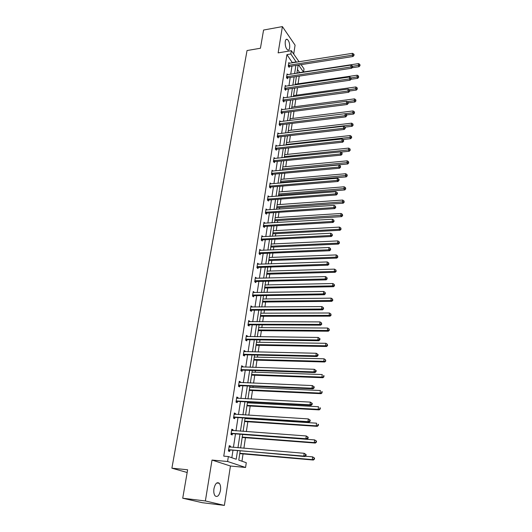 <?xml version="1.0" encoding="UTF-8"?>
<svg xmlns="http://www.w3.org/2000/svg" width="532" height="532" viewBox="0 0 532 532"><rect width="100%" height="100%" fill="white"/><g stroke="black" fill="none" stroke-linecap="round" stroke-linejoin="round"><path stroke-width="0.8" d="M213.957 488.715C215.187 483.561 216.956 481.746 219.264 483.262C220.481 484.812 220.88 487.199 220.461 490.431C219.251 495.605 217.468 497.427 215.127 495.897C213.917 494.341 213.525 491.947 213.957 488.715M285.252 41.483C285.598 39.674 286.249 38.949 287.214 39.321C289.102 40.977 289.92 43.817 289.674 47.84C289.335 49.669 288.683 50.4 287.699 50.021C285.817 48.359 285.006 45.513 285.252 41.483M293.711 54.065L295.08 45.16L282.399 26.6L278.136 52.881L291.356 50.68L299.097 61.798M182.722 498.225L205.372 500.958L224.384 505.4L202.353 502.713L182.722 498.225L187.636 469.776L171.889 468.18L247.041 50.547L260.434 48.246L263.573 30.038L282.399 26.6M301.079 64.645L304.031 68.881L303.579 71.966M241.96 461.217L243.051 453.889M243.889 448.25L245.458 437.69M246.363 431.598L247.832 421.73M248.271 418.764L248.351 418.258M248.803 415.199L250.173 406.002M250.612 403.023L250.752 402.119M251.204 399.04L252.474 390.501M252.919 387.509L253.112 386.212M253.571 383.126L254.748 375.22M255.194 372.214L255.44 370.545M255.905 367.446L256.989 360.157M257.435 357.138L257.741 355.11M258.2 351.998L259.197 345.308M259.649 342.282L260.002 339.895M260.467 336.776L261.372 330.671M261.824 327.632L262.229 324.899M262.695 321.767L263.52 316.234M263.972 313.182L264.431 310.123M264.896 306.977L265.634 301.996M266.093 298.937L266.592 295.553M267.064 292.401L267.722 287.952M268.181 284.886L268.733 281.189M269.199 278.023L269.784 274.106M270.243 271.034L270.835 267.024M271.307 263.852L271.819 260.441M272.271 257.362L272.916 253.059M273.388 249.88L273.82 246.968M274.279 243.875L274.964 239.28M275.436 236.102L275.795 233.668M276.254 230.575L276.979 225.701M277.458 222.509L277.751 220.547M278.209 217.448L278.974 212.301M279.453 209.103L279.672 207.6M280.138 204.494L280.943 199.081M281.415 195.876L281.574 194.818M282.033 191.713L282.878 186.04M283.357 182.835L283.45 182.21M283.915 179.091L284.793 173.173M285.764 166.642L286.682 160.478M287.593 154.346L288.543 147.949M289.395 142.217L290.379 135.587M291.177 130.234L292.194 123.384M292.939 118.403L293.99 111.334M294.675 106.726L295.759 99.444M296.391 95.188L297.501 87.707M298.08 83.797L299.223 76.116M240.151 450.996L238.782 460.127L246.276 462.7L245.578 467.475L227.596 461.503L228.361 456.549L236.215 459.249L237.498 450.77M224.384 505.4L230.436 466.019L245.578 467.475M171.889 468.18L187.164 472.496M231.726 429.61L233.009 429.703L231.792 429.211L230.974 434.458L232.198 434.943L232.378 433.766M233.009 429.703L232.87 430.614M236.72 397.524L237.984 397.584L236.8 397.012L236.008 402.106L237.199 402.671L237.372 401.534M237.984 397.584L237.87 398.348M241.568 366.368L242.818 366.408L241.661 365.757L240.89 370.704L242.053 371.343L242.226 370.232M242.818 366.408L242.718 367.033M246.276 336.104L247.513 336.118L246.383 335.406L245.638 340.207L246.768 340.912L246.934 339.842M247.513 336.118L247.433 336.616M250.851 306.698L252.075 306.691L250.971 305.913L250.246 310.582L251.35 311.353L251.516 310.309M252.075 306.691L252.015 307.07M255.3 278.116L256.504 278.09L255.433 277.245L254.728 281.787L255.806 282.618L255.965 281.601M259.623 250.319L260.82 250.266L259.769 249.368L259.084 253.784L260.135 254.675L260.288 253.691M263.992 223.267L265.009 223.207L263.992 222.256L263.32 226.552L264.351 227.497L264.497 226.532M269.046 196.827L268.095 195.869L267.443 200.045L268.447 201.043L268.594 200.112M272.949 171.105L272.091 170.18L271.46 174.25L272.437 175.294L272.577 174.383M276.753 146.054L275.982 145.17L275.363 149.133L276.321 150.224L276.46 149.332M280.477 121.655L279.772 120.797L279.174 124.661L280.111 125.791L280.244 124.927M284.108 97.881L283.47 97.05L282.884 100.814L283.802 101.991L283.928 101.147M287.659 74.706L287.067 73.901L286.495 77.572L287.393 78.783L287.519 77.965M231.832 457.739L232.963 450.378M233.422 447.372L235.496 433.859M235.962 430.84L237.997 417.593M238.462 414.554L240.457 401.56M240.93 398.508L242.885 385.767M243.35 382.701L245.272 370.206M245.744 367.127L247.626 354.871M248.098 351.778L249.947 339.755M250.426 336.656L252.235 324.859M252.713 321.747L254.489 310.169M254.968 307.05L256.71 295.692M257.195 292.56L258.904 281.415M259.39 278.276L261.066 267.337M261.551 264.185L263.2 253.451M263.686 250.299L265.302 239.759M265.787 236.594L267.377 226.253M267.862 223.081L269.418 212.933M269.91 209.754L271.44 199.793M271.925 196.607L273.428 186.818M273.92 183.633L275.396 174.024M275.882 170.832L277.332 161.395M277.824 158.197L279.247 148.933M279.739 145.735L281.135 136.638M281.627 133.432L282.997 124.495M283.49 121.283L284.839 112.511M285.332 109.299L286.655 100.681M287.147 97.462L288.45 88.997M288.942 85.778L290.219 77.466M290.718 74.241L291.968 66.074M292.467 62.849L286.928 54.616L223.759 456.137L228.361 456.549M289.401 63.341L288.836 62.543L288.271 66.168L289.162 67.398L289.288 66.586M285.897 86.224L285.278 85.406L284.7 89.123L285.611 90.314L285.737 89.482M282.306 109.692L281.634 108.847L281.036 112.664L281.967 113.815L282.1 112.964M278.628 133.778L277.89 132.9L277.278 136.817L278.229 137.928L278.362 137.05M274.864 158.496L274.047 157.592L273.421 161.608L274.392 162.679L274.532 161.775M271.007 183.879L270.103 182.942L269.465 187.065L270.456 188.082L270.595 187.164M267.064 209.947L266.053 208.97L265.395 213.212L266.412 214.183L266.559 213.232M261.777 236.707L262.928 236.647L261.897 235.716L261.219 240.072L262.256 240.989L262.409 240.018M257.475 264.125L258.678 264.078L257.614 263.207L256.923 267.689L257.987 268.547L258.14 267.549M253.092 292.307L254.303 292.287L253.219 291.476L252.501 296.078L253.591 296.883L253.751 295.852M248.577 321.301L249.807 321.301L248.697 320.55L247.959 325.291L249.076 326.03L249.242 324.966M249.807 321.301L249.741 321.734M243.942 351.127L245.186 351.153L244.042 350.468L243.284 355.343L244.427 356.014L244.6 354.924M245.186 351.153L245.092 351.712M239.161 381.83L240.417 381.883L239.247 381.271L238.469 386.292L239.646 386.89L239.819 385.767M240.417 381.883L240.311 382.575M234.24 413.45L235.516 413.524L234.313 412.992L233.508 418.165L234.718 418.684L234.898 417.527M235.516 413.524L235.383 414.362M229.172 446.022L230.462 446.129L229.232 445.676L228.401 451.003L229.638 451.449L229.824 450.252M230.462 446.129L230.309 447.113M286.928 54.616L290.844 53.971L291.356 50.68M230.436 466.019L212.015 460.054L205.372 500.958M212.015 460.054L227.596 461.503M296.337 62.237L290.844 53.971M237.957 447.751L240.005 434.198M240.464 431.166L242.479 417.879M242.938 414.834L244.913 401.8M245.378 398.741L247.314 385.959M247.779 382.887L249.674 370.352M250.146 367.266L252.008 354.977M252.474 351.871L254.303 339.815M254.775 336.703L256.564 324.879M257.036 321.754L258.791 310.149M259.27 307.017L260.993 295.632M261.471 292.487L263.16 281.315M263.639 278.163L265.302 267.204M265.774 264.045L267.41 253.279M267.889 250.113L269.485 239.553M269.963 236.381L271.539 226.014M272.018 222.835L273.561 212.66M274.04 209.475L275.556 199.48M276.035 196.288L277.524 186.486M278.01 183.287L279.466 173.658M279.952 170.453L281.381 161.003M281.867 157.791L283.277 148.508M283.762 145.296L285.139 136.179M285.631 132.967L286.981 124.016M287.473 120.797L288.803 111.999M289.288 108.781L290.598 100.142M291.084 96.924L292.374 88.438M292.859 85.213L294.123 76.881M294.608 73.649L295.852 65.469M298.12 65.11L296.889 73.303M296.404 76.535L295.147 84.881M294.662 88.113L293.385 96.605M292.906 99.83L291.603 108.481M291.117 111.707L289.794 120.511M289.315 123.73L287.965 132.694M287.48 135.913L286.11 145.043M285.631 148.262L284.234 157.558M283.749 160.764L282.326 170.233M281.847 173.439L280.397 183.081M279.918 186.286L278.442 196.108M277.963 199.3L276.46 209.309M275.975 212.501L274.445 222.689M273.967 225.874L272.411 236.255M271.932 239.433L270.342 250.013M269.864 253.179L268.248 263.958M267.776 267.124L266.126 278.103M265.648 281.255L263.965 292.447M263.493 295.593L261.784 306.997M261.312 310.136L259.563 321.76M259.097 324.886L257.315 336.736M256.85 339.855L255.034 351.931M254.569 355.037L252.72 367.346M252.254 370.438L250.366 382.993M249.9 386.072L247.978 398.874M247.52 401.939L245.558 414.993M245.099 418.046L243.104 431.359M242.645 434.398L240.604 447.977M303.473 71.98L298.605 65.037M299.656 72.565L297.461 69.473M292.52 62.503L296.391 61.885M288.816 65.197L289.707 66.434L353.055 56.492L352.277 55.188L288.397 65.356M353.68 54.843L353.986 55.368L354.073 54.616L353.767 54.091L353.68 54.843L352.277 55.188L352.51 53.313L288.71 63.355M289.707 66.434L288.763 66.852M353.055 56.492L353.986 55.368M353.767 54.091L352.51 53.313M352.044 67.764L359.107 66.706L358.362 65.449L358.575 63.601L296.936 72.977M352.63 66.314L359.732 65.104L360.024 65.609L359.818 64.365L359.732 65.104M358.575 63.601L359.818 64.365M360.024 65.609L359.107 66.706M287.047 76.595L287.945 77.805L351.639 68.256L350.854 66.966L286.628 76.748M352.264 66.62L352.576 67.132L352.35 65.862L352.264 66.62L350.854 66.966L351.087 65.07L286.941 74.726M287.945 77.805L286.987 78.231M351.639 68.256L352.576 67.132M352.35 65.862L351.087 65.07M285.258 88.132L286.163 89.329L350.202 80.172L349.411 78.909L284.833 88.285M350.827 78.55L351.147 79.055L350.921 77.778L350.827 78.55L349.411 78.909L349.644 76.98L285.152 86.237M286.163 89.329L285.185 89.755M350.202 80.172L351.147 79.055M350.921 77.778L349.644 76.98M350.947 79.295L357.757 78.317L357.005 77.08L357.225 75.205L295.247 84.209M351.02 77.938L358.382 76.728L358.681 77.226L358.468 75.983L358.382 76.728M357.225 75.205L358.468 75.983M358.681 77.226L357.757 78.317M349.71 90.985L356.387 90.074L355.629 88.857L355.848 86.962L293.544 95.587M349.265 89.735L357.012 88.505L357.318 88.99L357.105 87.747L357.012 88.505M355.848 86.962L357.105 87.747M357.318 88.99L356.387 90.074M283.443 99.817L284.354 100.994L348.746 92.249L347.948 91.005L283.011 99.969M349.378 90.64L349.697 91.138L349.471 89.861L349.378 90.64L347.948 91.005L348.187 89.057L283.337 97.895M284.354 100.994L283.357 101.426M348.746 92.249L349.697 91.138M349.471 89.861L348.187 89.057M348.287 102.862L355.004 101.991L354.232 100.794L354.458 98.872L291.809 107.098M347.349 101.692L355.629 100.435L355.935 100.914L355.715 99.664L355.629 100.435M354.458 98.872L355.715 99.664M355.935 100.914L355.004 101.991M281.601 111.654L282.525 112.811L347.276 104.485L346.465 103.261L281.169 111.806M347.901 102.889L348.227 103.381L348.001 102.104L347.901 102.889L346.465 103.261L346.704 101.286L281.501 109.698M282.525 112.811L281.508 113.25M347.276 104.485L348.227 103.381M348.001 102.104L346.704 101.286M346.771 114.899L353.594 114.061L352.816 112.884L353.048 110.935L290.06 118.762M345.388 113.801L354.226 112.518L354.538 112.99L354.319 111.74L354.226 112.518M353.048 110.935L354.319 111.74M354.538 112.99L353.594 114.061M279.739 123.643L280.677 124.781L345.78 116.887L344.969 115.683L279.307 123.796M346.412 115.311L346.738 115.79L346.512 114.506L346.412 115.311L344.969 115.683L345.208 113.682L279.639 121.662M280.677 124.781L279.639 125.22M345.78 116.887L346.738 115.79M346.512 114.506L345.208 113.682M345.022 127.115L352.171 126.29L351.386 125.133L351.619 123.165L288.284 130.573M287.998 132.481L352.802 124.761L353.115 125.226L352.896 123.976L352.802 124.761M351.619 123.165L352.896 123.976M353.115 125.226L352.171 126.29M277.85 135.786L278.801 136.904L344.271 129.456L343.446 128.279L277.418 135.939M344.902 127.893L345.228 128.365L345.328 127.554L344.995 127.082L344.902 127.893L343.446 128.279L343.692 126.25L277.751 133.778M278.801 136.904L277.737 137.349M344.271 129.456L345.228 128.365M344.995 127.082L343.692 126.25M342.98 139.517L350.728 138.686L349.936 137.549L350.169 135.547L286.489 142.536M286.196 144.465L351.366 137.17L351.679 137.622L351.459 136.372L351.366 137.17M350.169 135.547L351.459 136.372M351.679 137.622L350.728 138.686M275.942 148.095L276.899 149.186L342.734 142.197L341.903 141.047L275.503 148.242M343.366 140.654L343.699 141.113L343.466 139.83L343.366 140.654L341.903 141.047L342.149 138.985L275.842 146.054M276.899 149.186L275.815 149.638M342.734 142.197L343.699 141.113M343.466 139.83L342.149 138.985M340.879 152.085L349.271 151.241L348.467 150.13L348.706 148.102L284.667 154.646M284.374 156.601L349.903 149.745L350.222 150.19L349.996 148.933L349.903 149.745M348.706 148.102L349.996 148.933M350.222 150.19L349.271 151.241M274.007 160.558L274.971 161.628L341.178 155.118L340.334 153.981L273.561 160.711M341.817 153.582L342.149 154.034L341.916 152.75L341.817 153.582L340.334 153.981L340.586 151.899L273.907 158.489M274.971 161.628L273.86 162.094M341.178 155.118L342.149 154.034M341.916 152.75L340.586 151.899M282.352 170.06L347.788 163.969L346.977 162.878L347.216 160.824L282.825 166.922M282.525 168.903L348.427 162.486L348.746 162.925L348.52 161.662L348.427 162.486M347.216 160.824L348.52 161.662M348.746 162.925L347.788 163.969M272.038 173.193L273.022 174.243L339.602 168.212L338.751 167.101L271.599 173.339M340.241 166.696L340.58 167.141L340.34 165.851L340.241 166.696L338.751 167.101L339.004 164.987L271.952 171.091M273.022 174.243L271.885 174.709M339.602 168.212L340.58 167.141M340.34 165.851L339.004 164.987M270.05 185.994L271.041 187.018L338.006 181.485L337.142 180.401L269.604 186.14M338.645 179.989L338.984 180.421L339.09 179.563L338.744 179.131L338.645 179.989L337.142 180.401L337.401 178.26L269.963 183.859M271.041 187.018L269.877 187.49M338.006 181.485L338.984 180.421M338.744 179.131L337.401 178.26M268.035 198.968L269.039 199.965L336.384 194.945L335.512 193.894L267.589 199.114M337.022 193.468L337.368 193.894L337.474 193.023L337.128 192.597L337.022 193.468L335.512 193.894L335.772 191.72L267.948 196.8M269.039 199.965L267.849 200.451M336.384 194.945L337.368 193.894M337.128 192.597L335.772 191.72M265.993 212.122L267.004 213.093L334.741 208.597L333.857 207.573L265.541 212.261M335.379 207.141L335.732 207.553L335.486 206.256L335.379 207.141L333.857 207.573L334.123 205.365L265.907 209.921M267.004 213.093L265.781 213.578M334.741 208.597L335.732 207.553M335.486 206.256L334.123 205.365M263.925 225.448L264.949 226.399L333.072 222.443L332.181 221.445L263.473 225.588M333.71 221.006L334.069 221.405L333.823 220.108L333.71 221.006L332.181 221.445L332.447 219.211L263.839 223.214M264.949 226.399L263.692 226.891M333.072 222.443L334.069 221.405M333.823 220.108L332.447 219.211M261.824 238.961L262.861 239.885L331.383 236.487L330.478 235.516L261.365 239.094M332.021 235.071L332.387 235.457L332.134 234.16L332.021 235.071L330.478 235.516L330.751 233.249L261.744 236.693M262.861 239.885L261.571 240.384M331.383 236.487L332.387 235.457M332.134 234.16L330.751 233.249M259.696 252.66L260.747 253.551L329.667 250.738L328.749 249.794L259.237 252.793M330.312 249.335L330.678 249.714L330.419 248.417L330.312 249.335L328.749 249.794L329.029 247.493L259.616 250.353M260.747 253.551L259.417 254.063M329.667 250.738L330.678 249.714M330.419 248.417L329.029 247.493M257.535 266.552L258.599 267.416L327.931 265.189L327 264.278L257.076 266.685M328.57 263.812L328.942 264.178L328.683 262.881L328.57 263.812L327 264.278L327.286 261.943L257.461 264.211M258.599 267.416L257.229 267.935M327.931 265.189L328.942 264.178M328.683 262.881L327.286 261.943M255.347 280.637L256.424 281.475L326.163 279.852L325.225 278.974L254.888 280.77M326.808 278.502L327.18 278.854L326.921 277.551L326.808 278.502L325.225 278.974L325.511 276.607L255.274 278.256M256.424 281.475L255.014 282.007M326.163 279.852L327.18 278.854M326.921 277.551L325.511 276.607M253.132 294.921L254.216 295.726L324.374 294.735L323.423 293.89L252.66 295.047M325.012 293.405L325.391 293.744L325.132 292.44L325.012 293.405L323.423 293.89L323.709 291.483L253.059 292.507M254.216 295.726L252.76 296.271M324.374 294.735L325.391 293.744M325.132 292.44L323.709 291.483M280.484 182.483L346.285 176.87L345.468 175.806L345.714 173.725L280.956 179.351M280.657 181.359L346.924 175.4L347.25 175.826L347.024 174.569L346.924 175.4M345.714 173.725L347.024 174.569M347.25 175.826L346.285 176.87M278.595 195.078L344.769 189.944L343.938 188.907L344.184 186.792L279.067 191.946M278.761 193.981L345.401 188.494L345.733 188.907L345.501 187.65L345.401 188.494M344.184 186.792L345.501 187.65M345.733 188.907L344.769 189.944M276.68 207.832L343.226 203.197L342.382 202.187L342.635 200.045L277.152 204.707M276.84 206.768L343.865 201.768L344.197 202.173L343.965 200.91L343.865 201.768M342.635 200.045L343.965 200.91M344.197 202.173L343.226 203.197M274.738 220.753L341.664 216.637L340.812 215.646L341.065 213.478L275.204 217.635M274.891 219.723L342.302 215.221L342.641 215.62L342.402 214.356L342.302 215.221M341.065 213.478L342.402 214.356M342.641 215.62L341.664 216.637M272.77 233.854L340.074 230.256L339.217 229.299L339.476 227.098L273.235 230.742M272.923 232.856L339.217 229.299L340.719 228.866L341.059 229.252L340.819 227.982L340.719 228.866M339.476 227.098L340.819 227.982M341.059 229.252L340.074 230.256M270.775 247.127L338.465 244.075L337.601 243.144L337.86 240.91L271.24 244.022M270.921 246.163L337.601 243.144L339.11 242.698L339.456 243.071L339.217 241.807L339.11 242.698M337.86 240.91L339.217 241.807M339.456 243.071L338.465 244.075M268.753 260.58L336.836 258.087L335.958 257.182L336.224 254.921L269.219 257.481M268.893 259.649L335.958 257.182L337.481 256.73L337.833 257.096L337.587 255.826L337.481 256.73M336.224 254.921L337.587 255.826M337.833 257.096L336.836 258.087M266.705 274.213L335.187 272.298L334.296 271.42L334.562 269.125L267.17 271.12M266.838 273.328L334.296 271.42L335.832 270.961L336.184 271.313L335.938 270.043L335.832 270.961M334.562 269.125L335.938 270.043M336.184 271.313L335.187 272.298M264.63 288.038L333.511 286.708L332.606 285.87L332.879 283.536L265.096 284.953M264.756 287.187L332.606 285.87L334.149 285.398L334.515 285.737L334.262 284.467L334.149 285.398M332.879 283.536L334.262 284.467M334.515 285.737L333.511 286.708M262.522 302.056L331.808 301.331L330.897 300.52L331.17 298.159L262.988 298.977M262.648 301.238L330.897 300.52L332.453 300.041L332.813 300.367L332.56 299.097L332.453 300.041M331.17 298.159L332.56 299.097M332.813 300.367L331.808 301.331M250.878 309.411L251.982 310.183L322.552 309.837L321.594 309.026L250.412 309.531M323.197 308.527L323.582 308.853L323.316 307.556L323.197 308.527L321.594 309.026L321.887 306.585L250.811 306.951M251.982 310.183L250.472 310.735M322.552 309.837L323.582 308.853M323.316 307.556L321.887 306.585M260.387 316.261L330.079 316.161L329.155 315.383L329.434 312.989L260.853 313.195M260.507 315.489L329.155 315.383L330.724 314.897L331.097 315.21L330.838 313.94L330.724 314.897M329.434 312.989L330.838 313.94M331.097 315.21L330.079 316.161M248.597 324.101L249.714 324.846L320.71 325.165L319.732 324.387L248.125 324.227M321.355 323.882L321.74 324.194L321.474 322.891L321.355 323.882L319.732 324.387L320.031 321.907L248.53 321.607M249.714 324.846L248.145 325.411M320.71 325.165L321.74 324.194M321.474 322.891L320.031 321.907M258.226 330.671L328.33 331.21L327.393 330.472L327.679 328.038L258.685 327.612M258.339 329.94L327.393 330.472L328.976 329.973L329.348 330.272L329.089 329.002L328.976 329.973M327.679 328.038L329.089 329.002M329.348 330.272L328.33 331.21M246.276 339.01L247.407 339.722L318.834 340.719L317.85 339.981L245.804 339.13M319.479 339.463L319.872 339.762L319.998 338.758L319.599 338.458L319.479 339.463L317.85 339.981L318.156 337.468L246.216 336.477M247.407 339.722L245.784 340.3M318.834 340.719L319.872 339.762M319.599 338.458L318.156 337.468M256.072 345.275L326.555 346.485L325.604 345.78L325.897 343.306L256.49 342.236M256.131 344.596L325.604 345.78L327.579 345.554L327.313 344.284L327.2 345.268M325.897 343.306L327.313 344.284M327.579 345.554L326.555 346.485M243.929 354.132L245.072 354.811L316.932 356.513L315.935 355.815L243.45 354.252M317.577 355.283L317.976 355.569L318.103 354.545L317.704 354.265L317.577 355.283L315.935 355.815L316.241 353.261L243.869 351.559M245.072 354.811L243.383 355.409M316.932 356.513L317.976 355.569M317.704 354.265L316.241 353.261M253.811 360.098L324.746 361.986L323.788 361.314L324.081 358.807L254.263 357.065M253.904 359.459L323.788 361.314L325.777 361.062L325.511 359.792L325.398 360.796M324.081 358.807L325.511 359.792M325.777 361.062L324.746 361.986M241.548 369.481L242.705 370.119L315.004 372.546L313.993 371.888L241.062 369.594M315.649 371.349L313.993 371.888L314.306 369.294L316.181 370.578L315.775 370.312L315.649 371.349L316.055 371.615L316.181 370.578M241.488 366.861L314.306 369.294L315.775 370.312M242.705 370.119L240.943 370.731M315.004 372.546L316.055 371.615M251.55 375.133L322.917 377.713L321.946 377.082L322.246 374.541L252.002 372.107M251.636 374.535L321.946 377.082L323.955 376.809L323.689 375.539L323.569 376.556M323.689 375.539L324.074 375.792M323.955 376.809L322.917 377.713M239.127 385.055L240.298 385.653L313.042 388.832L312.018 388.207L238.642 385.168M313.694 387.662L312.018 388.207L312.337 385.574L314.226 386.857L313.82 386.604L313.694 387.662L314.099 387.908L314.226 386.857M239.074 382.395L312.337 385.574L313.82 386.604M240.298 385.653L238.469 386.285M313.042 388.832L314.099 387.908M249.255 390.382L321.062 393.68L320.078 393.088L320.377 390.508L249.708 387.363M249.342 389.83L320.078 393.088L322.099 392.789L321.833 391.519L321.714 392.549M321.833 391.519L322.219 391.758M322.099 392.789L321.062 393.68M236.673 400.855L237.857 401.421L311.054 405.364L310.016 404.786L236.181 400.968M311.699 404.227L310.016 404.786L310.336 402.112L312.244 403.389L311.832 403.156L311.699 404.227L312.118 404.46L312.244 403.389M236.62 398.149L310.336 402.112L311.832 403.156M237.857 401.421L236.015 402.046M236.634 398.076L237.059 398.308M311.054 405.364L312.118 404.46M246.934 405.849L319.173 409.893L318.183 409.341L318.488 406.714L247.387 402.844M247.008 405.344L318.183 409.341L320.224 409.008L320.344 407.964L319.945 407.738L319.825 408.789M319.945 407.738L320.344 407.964M320.224 409.008L319.173 409.893M234.18 416.895L235.383 417.421L309.032 422.162L307.981 421.623L233.688 417.002M309.677 421.051L307.981 421.623L308.307 418.903L310.229 420.18L309.81 419.961L309.677 421.051L310.096 421.264L310.229 420.18M234.133 414.149L308.307 418.903L309.81 419.961M235.383 417.421L233.528 418.039M234.153 414.009L234.698 414.322M309.032 422.162L310.096 421.264M244.574 421.543L317.258 426.351L316.254 425.839L316.56 423.179L245.026 418.551M244.64 421.091L316.254 425.839L318.316 425.48L318.435 424.423L318.036 424.21L317.91 425.274M318.036 424.21L318.435 424.423M318.316 425.48L317.258 426.351M231.646 433.181L232.87 433.666L306.977 439.219L305.913 438.727L231.154 433.281M307.622 438.142L305.913 438.727L306.246 435.967L308.181 437.238L307.755 437.038L307.622 438.142L308.055 438.341L308.181 437.238M231.606 430.381L306.246 435.967L307.755 437.038M232.87 433.666L231.001 434.272M231.639 430.182L232.304 430.574M306.977 439.219L308.055 438.341M242.18 437.47L315.316 443.063L314.292 442.591L314.612 439.891L242.632 434.491M242.246 437.071L314.292 442.591L316.374 442.212L316.5 441.128L316.094 440.942L315.968 442.019M316.094 440.942L314.612 439.891L316.5 441.128M316.374 442.212L315.316 443.063M229.079 449.713L304.896 456.549L303.812 456.097L228.587 449.813M305.541 455.505L303.812 456.097L304.151 453.297L306.106 454.561L305.674 454.381L305.541 455.505L305.973 455.685L306.106 454.561M229.046 446.867L304.151 453.297L305.674 454.381M230.316 450.152L228.441 450.75M229.086 446.601L229.877 447.079M304.896 456.549L305.973 455.685M239.752 453.636L313.341 460.034L312.304 459.608L312.623 456.862L305.282 456.237M239.806 453.284L312.304 459.608L314.405 459.196L314.532 458.099L314.119 457.926L313.993 459.023M314.119 457.926L312.623 456.862L314.532 458.099M314.405 459.196L313.341 460.034M288.517 65.296L289.408 66.527M286.748 76.688L287.646 77.905M284.953 88.226L285.857 89.423M283.137 99.91L284.055 101.087M281.295 111.747L282.219 112.904M279.433 123.737L280.371 124.867M277.544 135.879L278.489 136.997M275.629 148.182L276.587 149.273M273.694 160.651L274.658 161.721M271.726 173.279L272.703 174.33M269.737 186.08L270.728 187.104M267.716 199.054L268.72 200.052M265.674 212.202L266.685 213.172M263.599 225.528L264.623 226.479M261.498 239.041L262.535 239.959M259.37 252.74L260.421 253.631M257.209 266.625L258.273 267.49M255.021 280.71L256.098 281.548M252.8 294.994L253.89 295.799M250.545 309.478L251.649 310.249M248.258 324.174L249.375 324.912M245.944 339.077L247.074 339.782M243.59 354.199L244.733 354.871M241.202 369.541L242.366 370.179M238.782 385.115L239.959 385.713M236.328 400.915L237.518 401.48M233.834 416.948L235.038 417.474M231.3 433.234L232.524 433.713M228.727 449.759L229.964 450.205M219.264 483.262L216.737 482.99M287.214 39.321L286.056 39.521M255.32 280.637L256.397 281.475M253.066 294.928L254.15 295.732M250.778 309.418L251.875 310.189M248.457 324.114L249.575 324.859M246.103 339.03L247.234 339.735M243.716 354.159L244.86 354.831M241.295 369.514L242.459 370.152M238.841 385.088L240.018 385.693M236.354 400.902L237.538 401.467"/></g></svg>
